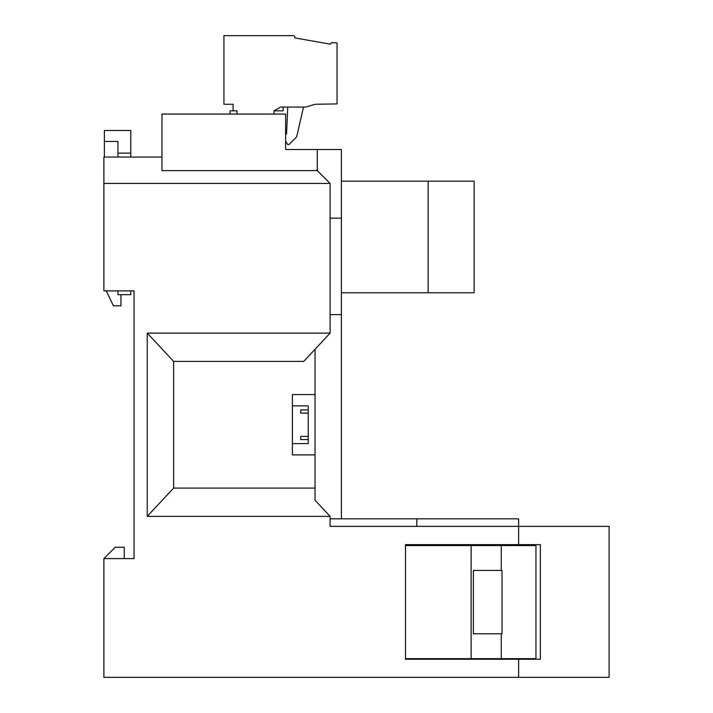 <?xml version="1.0" encoding="UTF-8"?>
<svg xmlns="http://www.w3.org/2000/svg" width="713" height="713" viewBox="0 0 713 713"><rect width="100%" height="100%" fill="white"/><g stroke="black" fill="none" stroke-linecap="round" stroke-linejoin="round"><path stroke-width="1.07" d="M236.983 114.071L236.983 110.827L233.098 110.827L233.098 104.267L223.935 104.267L223.935 35.65L293.31 35.65A1.506 1.506 0 0 1 294.817 37.156L294.817 37.914L330.502 44.206L331.393 42.664L337.044 42.914L337.044 103.911L315.182 104.267L305.85 107.057L280.574 107.057L274.042 110.827L274.042 114.071M233.098 110.827L230.112 110.827M274.042 110.827L283.097 110.827L283.097 107.057M285.619 134.623L286.564 133.679L287.722 107.057M285.619 141.005L287.615 144.463L289.113 144.463L296.501 137.065L297.357 133.875L296.501 137.065M303.524 107.057L297.357 133.875M518.618 677.35L609.107 677.35L609.107 526.372L330.11 526.372L330.11 516.364L147.252 516.364L173.642 488.084L173.642 361.402L303.72 361.402L330.11 333.123L330.11 183.446L103.893 183.446L103.893 290.895L134.053 290.895L134.053 558.591L103.893 558.591L103.893 677.35L518.618 677.35L518.618 659.249L540.338 659.249L540.338 544.634L518.618 544.634L518.618 518.832L330.11 518.832M405.51 658.669L471.115 658.669L471.115 545.561L405.51 545.561L405.51 659.249L518.618 659.249M405.51 545.561L405.51 544.634L518.618 544.634M147.252 516.364L147.252 333.123L330.11 333.123M103.893 558.591L115.203 547.272L124.249 547.272L124.249 558.591M173.642 488.084L315.03 488.084L315.03 454.903L292.401 454.903L292.401 394.583L315.03 394.583L315.03 349.281M173.642 361.402L147.252 333.123M330.11 516.364L315.03 500.205L315.03 488.084M315.03 454.903L315.03 394.583M303.72 454.903L292.401 454.903M330.11 314.647L341.42 314.647L341.42 218.133L330.11 218.133M341.42 218.133L341.42 149.516L285.619 149.516L285.619 114.071L161.958 114.071L161.958 170.63L317.285 170.63L330.11 183.446M317.285 170.63L316.724 170.059L317.285 170.059L317.285 149.516M341.42 314.647L341.42 518.832M416.829 526.372L416.829 518.832M341.42 181.182L474.136 181.182L474.136 292.785L341.42 292.785M428.139 181.182L428.139 292.785M292.401 405.893L308.239 405.893L308.239 443.593L292.401 443.593M300.699 439.573L300.699 436.374L300.699 439.573L308.239 439.573M300.699 413.112L300.699 409.913L300.699 413.112L308.239 413.112M300.699 409.913L308.239 409.913M300.699 436.374L308.239 436.374M471.115 658.669L535.962 658.669L535.962 545.561L501.275 545.561L501.275 544.634M471.115 545.561L501.275 545.561L501.275 570.445L502.032 570.445L502.032 633.786L473.379 633.786L473.379 570.445L501.275 570.445M501.275 659.249L501.275 633.786M103.893 183.446L103.893 157.056L161.958 157.056M512.594 659.249L512.594 658.669M512.594 545.561L512.594 544.634M130.764 290.895L130.764 294.665L117.948 294.665L117.948 290.895M120.96 294.665L120.96 305.815L113.42 305.815L106.264 290.895M117.948 157.056L117.948 153.117L130.764 153.117L130.764 130.497L104.374 130.497L104.374 157.056M130.764 153.117L130.764 157.056M104.374 141.415L117.948 141.415L117.948 153.117M230.085 110.827L230.085 114.071"/></g></svg>
